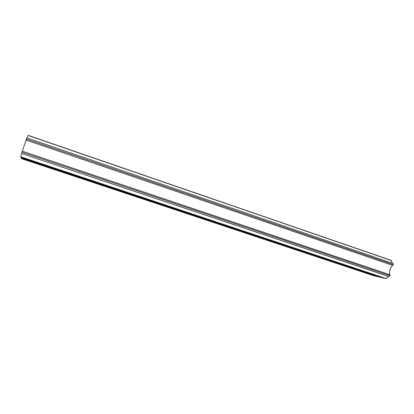 <?xml version="1.0" encoding="UTF-8"?>
<svg xmlns="http://www.w3.org/2000/svg" width="414" height="414" viewBox="0 0 414 414"><rect width="100%" height="100%" fill="white"/><g stroke="black" fill="none" stroke-linecap="round" stroke-linejoin="round"><path stroke-width="0.62" d="M26.9 137.914L392.969 263.444L393.228 264.593L391.09 267.247L389.957 269.783L389.548 272.474L389.967 275.652L389.569 276.355L388.353 276.412L385.889 278.643L20.747 156.797L21.616 153.641L20.747 156.797L386.195 278.555L388.353 276.412L21.549 153.527L389.041 276.568L21.549 153.527L21.921 152.171L21.549 153.527L389.041 276.568L389.967 275.652L21.921 152.171L22.289 151.203L21.921 152.171L389.967 275.652L389.967 274.746L22.289 151.203L26.103 140.098L392.72 265.395L393.228 264.593L392.974 263.444L26.905 137.919L26.429 139.037L393.228 264.593L26.429 139.037L26.103 140.098L392.72 265.395C391.582 266.233 390.661 267.698 389.957 269.783C389.419 271.905 389.424 273.561 389.967 274.746L22.289 151.203L26.9 137.914L392.912 263.428M391.308 260.38L392.187 263.175L391.499 260.582L28.064 135.476L391.328 260.39M28.064 135.476L27.008 137.95L28.064 135.476M383.794 277.996L20.985 157.165L383.794 277.996M21 157.113L20.948 157.382L21 157.113M381.429 277.442L21.217 157.532L381.429 277.442M21.233 157.475L21.181 157.739L21.233 157.475M379.095 276.904L21.445 157.889L379.095 276.904M21.461 157.837L21.414 158.096L21.461 157.837M376.792 276.366L21.673 158.236L376.792 276.366M376.528 276.464L21.637 158.443M374.235 275.926L21.859 158.79M28.142 135.342L391.354 260.396M385.92 278.653L20.705 157.015M383.524 278.094L20.943 157.382M381.159 277.54L21.181 157.744M378.826 277.002L21.409 158.096"/></g></svg>
